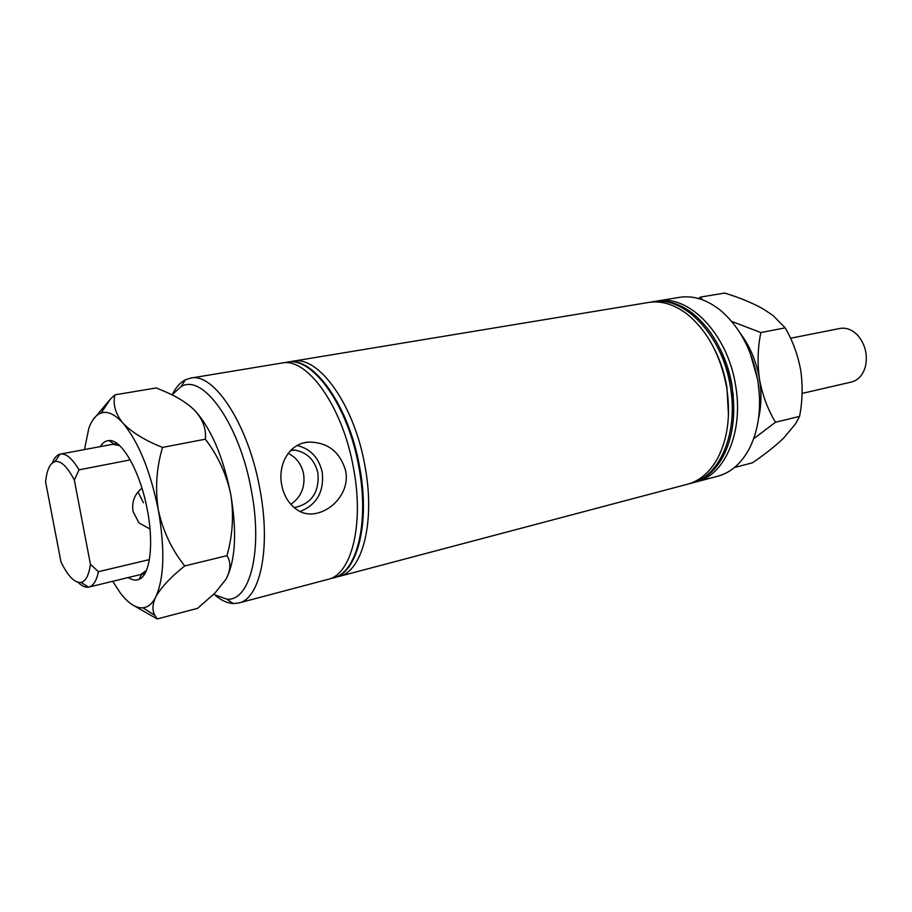 <?xml version="1.0" encoding="UTF-8"?>
<svg xmlns="http://www.w3.org/2000/svg" width="912" height="912" viewBox="0 0 912 912"><rect width="100%" height="100%" fill="white"/><g stroke="black" fill="none" stroke-linecap="round" stroke-linejoin="round"><path stroke-width="1.37" d="M294.245 507.642C311.471 503.857 319.371 492.4 317.957 473.282C314.879 460.138 307.207 452.409 294.964 450.106L291.167 449.958M290.803 504.325C301.051 497.211 305.315 487.122 303.605 474.035C301.598 464.39 296.446 457.482 288.158 453.344M281.694 484.842C277.579 464.071 289.549 443.175 308.644 442.103C327.727 442.16 340.062 451.759 345.659 470.888C351.53 499.32 316.772 524.651 296.571 509.375C288.808 503.926 283.849 495.74 281.694 484.842M300.31 511.461C316.897 504.632 324.216 491.591 322.244 472.348C318.938 457.801 310.582 448.852 297.187 445.501M141.953 488.182C134.623 494.11 131.636 501.817 132.992 511.324L138.955 522.907L150.001 528.994M137.974 491.933L143.492 502.763M213.59 594.407L226.712 599.15C249.808 601.692 263.021 551.156 251.45 490.941C239.89 424.559 203.023 373.088 181.123 386.551L172.015 394.873M172.505 394.189C175.993 387.201 180.291 382.402 185.387 379.802L190.574 378.115C213.978 372.13 248.68 424.981 259.966 489.584C271.081 547.85 260.216 598.808 238.784 602.98L233.369 603.562C227.647 603.288 221.764 600.677 215.711 595.718M750.12 352.853L757.918 380.543L759.502 396.595M696.175 481.924L717.812 476.201C731.253 472.519 741.969 462.908 749.983 447.359C759.046 428.458 761.668 406.319 757.872 380.942C752.263 350.493 739.849 326.998 720.628 310.456C706.948 299.569 693.234 295.192 679.463 297.346L657.381 300.994C688.97 294.211 727.947 334.305 735.653 385.787C743.804 432.151 724.675 475.494 696.175 481.924L694.385 482.357M284.259 362.794L286.835 362.212C312.44 355.976 348.521 406.102 359.009 467.97C369.474 523.762 356.444 573.26 333.108 578.014L330.52 578.539M287.2 362.155L287.576 362.087C313.192 355.862 349.285 405.954 359.761 467.81C370.226 523.579 357.185 573.067 333.826 577.82L333.473 577.923M190.574 378.115L281.648 363.067C307.139 356.854 343.151 407.117 353.685 469.133C364.184 525.061 351.268 574.64 328.024 579.359L238.784 602.98M290.176 361.813L292.729 361.243C318.459 354.996 354.62 404.951 365.062 466.648C375.482 522.291 362.326 571.699 338.888 576.487L336.323 577.011M714.278 348.794C720.389 360.673 724.595 373.51 726.91 387.304L728.483 415.006M292.729 361.243L648.512 302.465C661.052 300.47 673.694 304.186 686.44 313.591C707.119 330.19 720.548 354.905 726.716 387.737C730.831 415.359 727.765 438.946 717.516 458.519C709.753 472.325 699.743 480.898 687.488 484.226L338.888 576.487M720.263 349.193C725.986 360.662 729.953 372.985 732.154 386.152L733.772 412.19M650.347 302.203L653.744 301.598C666.478 299.581 679.303 303.4 692.197 313.044C712.648 329.642 725.906 354.152 731.983 386.585C736.041 413.831 733.043 437.19 722.999 456.661C715.19 470.74 705.056 479.484 692.607 482.87L689.267 483.713M733.191 393.836L733.202 395.876M652.171 301.861C683.704 295.078 722.669 335.308 730.409 386.927C738.583 433.428 719.522 476.862 691.079 483.28M45.6 481.901L60.979 561.952C67.978 576.224 74.636 583.042 80.963 582.437C85.762 581.354 88.909 575.29 90.425 564.254L74.339 480.077C67.34 466.682 60.91 460.503 55.051 461.563C49.978 463.114 46.82 469.885 45.6 481.901M52.417 462.874C54.321 457.904 56.852 454.997 60.021 454.153L60.409 454.073C66.029 453.218 72.23 458.474 79.002 469.851L130.199 459.887M149.374 559.615L98.428 571.687C96.501 580.784 93.343 585.914 88.931 587.066L88.544 587.146C85.306 587.681 81.795 586.063 78.033 582.312M74.339 480.077L79.002 469.851M98.428 571.687L90.425 564.254M655.568 301.336L657.381 300.994M726.431 364.31L727.252 366.168M802.093 393.425L851.363 382.06C858.01 380.304 862.615 375.402 865.169 367.365C867.928 355.908 865.693 345.523 858.488 336.197C853.153 330.212 847.237 327.579 840.739 328.309L790.522 338.238M702.32 299.752L700.462 297.095L724.618 293.06C738.88 297.38 751.568 302.567 762.671 308.621L773.137 315.586L785.198 327.875C792.71 340.746 797.886 354.928 800.736 370.409C802.913 386.027 802.514 401.36 799.55 416.408L795.652 423.681L783.739 438.022C775.143 446.196 764.723 454.45 752.491 462.783L734.502 467.503M700.462 297.095L698.581 298.543M785.198 327.875L760.847 332.549L731.641 321.412M799.55 416.408L775.474 422.267C767.813 409.545 762.5 395.249 759.514 379.369C757.279 363.329 757.724 347.723 760.847 332.549M753.654 438.74L775.474 422.267M758.533 418.494C761.372 406.205 761.702 393.163 759.514 379.369C756.458 361.642 750.052 346.275 740.27 333.29M100.263 446.629C102.668 442.73 105.587 440.713 109.03 440.553C121.855 439.128 140.471 472.006 147.391 510.253C154.094 544.772 149.864 575.677 138.818 579.462C135.614 580.727 132.115 580.078 128.33 577.513M119.654 445.66L112.826 444.281L60.409 454.073M114.923 394.839L156.317 387.931L167.147 392.548C178.49 397.564 187.644 403.48 194.621 410.286C202.806 419.281 206.374 428.914 205.348 439.185C217.934 455.692 226.404 474.092 230.759 494.395C233.951 514.927 232.685 535.355 226.963 555.67C231.124 562.168 230.804 570 226.005 579.188L214.981 593.028L197.573 608.35L157.229 618.94L154.949 615.395C152.042 610.561 152.315 604.428 155.747 596.972C161.014 587.476 170.681 577.136 184.737 565.942C171.787 549.719 162.997 531.126 158.357 510.139C155.04 488.855 156.431 467.947 162.53 447.404C145.145 440.553 131.944 432.459 122.938 423.122C115.357 413.683 112.678 404.267 114.923 394.839L110.363 399.137L92.876 419.942M133.722 605.579L157.229 618.94M205.348 439.185L162.53 447.404M226.963 555.67L184.737 565.942M226.666 577.98C235.604 559.284 236.972 531.411 230.759 494.395C223.03 456.274 210.98 428.241 194.621 410.286L189.913 406.011M112.723 581.297L120.122 592.709C128.113 603.254 135.717 608.293 142.933 607.825C148.018 607.312 152.281 603.687 155.747 596.972C164.206 578.311 165.072 549.366 158.357 510.139C150.332 470.854 138.533 441.841 122.938 423.122C114.901 414.265 107.639 410.89 101.152 412.999C95.965 414.846 91.861 419.908 88.852 428.184L84.474 449.582M88.931 587.066L140.744 574.503L146.41 570.445M290.643 450.471L294.964 450.106M304.243 442.799L308.644 442.103M226.712 599.15L233.369 603.562M333.108 578.014L333.826 577.82M113.989 444.064L117.044 443.494L113.989 444.064M141.896 574.229L144.917 573.5L141.896 574.229M55.051 461.563L60.021 454.153M80.963 582.437L88.544 587.146M286.835 362.212L287.576 362.087M181.123 386.551L185.387 379.802M114.103 444.144L109.03 440.553M101.152 412.999L110.363 399.137M142.933 607.825L154.949 615.395M141.976 574.104L138.818 579.462"/></g></svg>
